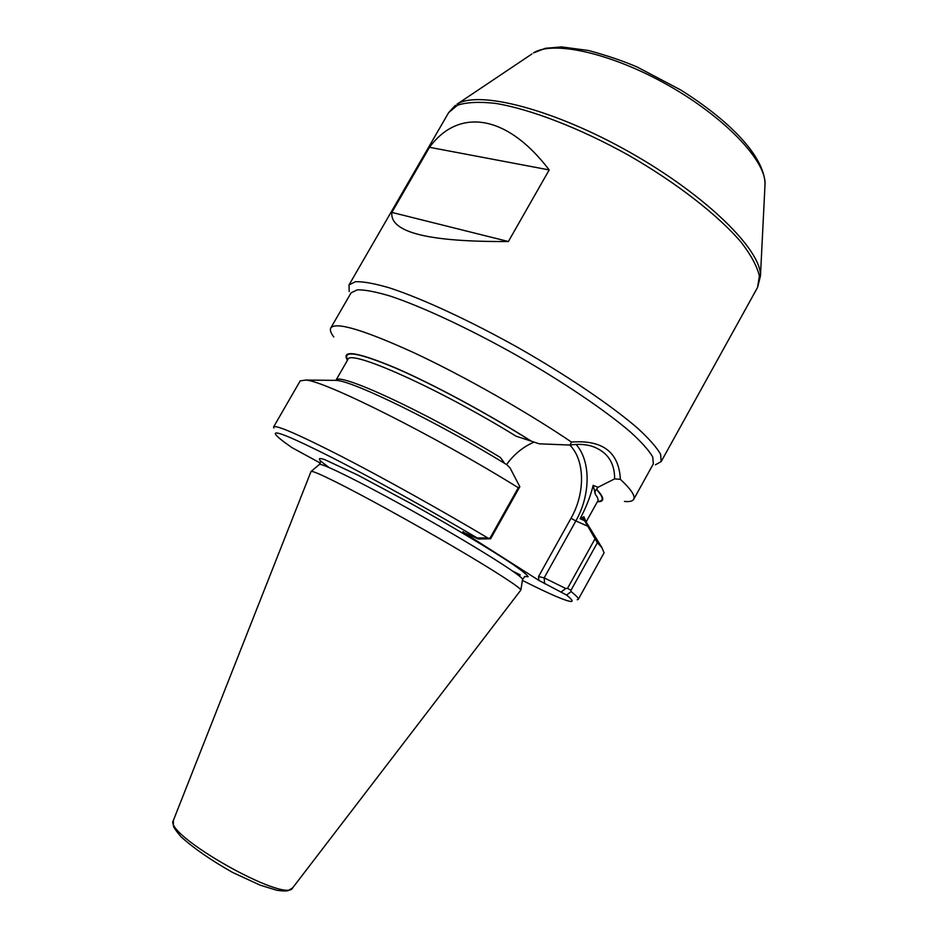 <?xml version="1.0" encoding="UTF-8"?>
<svg xmlns="http://www.w3.org/2000/svg" width="938" height="938" viewBox="0 0 938 938"><rect width="100%" height="100%" fill="white"/><g stroke="black" fill="none" stroke-linecap="round" stroke-linejoin="round"><path stroke-width="1.41" d="M580.094 518.714L583.893 516.756L582.85 518.597L584.609 520.696L580.094 518.714C586.121 507.493 590.483 496.366 593.168 485.356L597.94 487.314L614.636 478.896C614.73 462.469 607.191 451.577 592.007 446.242C585.324 444.237 578.007 443.85 570.034 445.058L539.28 443.815L531.4 441.212C487.854 413.623 432.441 383.818 394.968 367.684C356.932 351.879 341.08 349.417 347.435 360.309M332.65 380.336L336.765 380.382C354.634 381.672 438.574 422.757 506.954 464.779L510.096 467.992L519.828 486.728L518.304 487.725C434.974 435.947 325.545 381.191 305.952 380.054L300.195 380.887L273.591 426.954L273.79 428.068M534.085 442.103C523.521 446.64 514.587 453.793 507.294 463.56M584.609 520.696L597.342 542.785L570.972 590.319L571.078 591.585C576.436 595.829 578.84 598.421 578.3 599.347L604.072 552.81L601.821 547.452L597.342 542.785M614.648 478.896L620.37 479.318C618.928 452.116 602.63 439.699 571.476 442.068L570.034 445.058M519.828 486.728L490.633 538.764L487.783 537.943L477.172 537.931C429.311 509.686 372.292 478.146 332.591 457.873C292.328 437.53 273.286 429.663 275.479 434.259C276.909 436.522 282.385 440.966 291.894 447.578L320.339 463.091M487.783 537.943C440.895 510.026 383.536 478.063 341.42 456.372C298.436 434.446 275.831 424.633 273.591 426.954M508.384 241.512C428.537 242.051 389.704 232.354 391.861 212.41L508.384 241.512L549.187 169.93L429.51 147.301L391.861 212.41M429.51 147.301C457.92 108.386 505.981 113.099 549.187 169.93M624.415 501.42C629.48 501.924 632.575 501.232 633.701 499.321L653.34 463.876L652.731 456.958C649.002 450.486 641.58 442.185 630.488 432.055C605.409 410.492 562.847 381.696 515.572 354.74C468.109 328.101 421.502 306.445 390.114 296.045C375.716 291.753 364.776 289.678 357.296 289.819L351.07 292.855L330.786 327.948C329.742 329.883 330.739 332.908 333.787 336.988M571.476 442.068C527.039 411.946 463.9 376.115 414.643 353.063C363.803 329.895 335.851 321.523 330.786 327.948M633.701 499.321C635.554 496.061 631.11 489.39 620.37 479.318M655.439 464.791L661.184 461.566L660.622 454.32C656.835 447.567 649.237 438.925 637.828 428.396C612.033 406.013 568.111 376.161 519.23 348.268C470.149 320.737 421.936 298.46 389.458 287.872C374.567 283.522 363.241 281.459 355.49 281.693L349.006 284.953L349.206 291.53M583.893 516.756L586.133 521.938L597.787 501.009C598.538 499.684 597.729 497.492 595.396 494.443C594.704 491.958 595.055 490.293 596.439 489.448L597.94 487.314M595.396 494.443L593.168 485.356M490.633 538.764L478.357 539.045L477.172 537.931M522.396 580.411C549.363 593.989 565.591 601.012 571.066 601.493C573.329 601.469 571.84 599.335 566.622 595.079L538.822 580.376L462.762 531.963L478.357 539.045M518.304 487.725L490.023 538.119M512.582 571.031L520.273 574.947M577.245 599.757L578.3 599.347M566.622 595.079L571.078 591.585M584.104 519.394L587.845 524.717M597.389 501.724C604.705 501.947 604.553 497.926 596.931 489.648M310.994 471.58L311.135 471.427C312.389 470.888 320.491 474.335 335.441 481.757C362.689 495.334 412.005 522.431 453.054 546.467C494.174 570.527 520.871 587.856 520.848 590.072L292.738 887.77C286.536 904.326 162.438 834.117 173.436 820.269L310.994 471.58M335.886 380.371L347.846 359.594C348.748 348.479 438.034 387.992 516.052 436.182L531.4 441.212M569.753 445.034C585.113 460.206 585.359 493.165 571.019 518.257L538.541 576.553L544.169 577.867L565.72 588.489L567.537 588.337L594.856 539.116M335.91 380.371C337.41 371.366 423.202 410.645 500.411 457.498L503.976 462.387M567.537 588.337L570.972 590.319M561.217 591.96L565.72 588.489M587.704 526.171L575.85 520.953C590.6 495.065 591.022 461.25 576.084 444.424M661.184 461.566L757.564 287.438L759.37 276.007C757.189 266.486 751.15 255.277 741.266 242.367C718.402 215.459 676.697 182.898 628.472 155.192C579.883 128.119 530.486 109.136 495.651 103.403C479.494 101.585 466.772 102.183 457.486 105.208L448.622 112.654L455.34 105.337M757.564 287.438L760.46 275.983C761.633 250.329 706.513 195.561 630.043 152.402C553.666 109.089 478.333 90.048 456.947 104.259L531.881 53.994M764.951 185.853L765.045 183.977C765.912 160.75 724.91 117.285 668.067 85.206C611.283 52.997 552.916 40.24 533.452 52.938L545.33 48.307L561.522 46.9L588.654 50.523C608.27 55.893 624.614 61.486 637.688 67.29L680.683 89.942C729.776 120.791 764.341 156.2 765.045 183.977L760.46 275.983M597.565 501.42C604.107 501.361 603.732 497.363 596.439 489.448M522.525 579.567L522.548 579.414C523.263 576.6 478.79 548.378 423.648 517.201C368.528 485.99 321.441 462.411 319.389 464.462L319.272 464.568M530.908 441.012C487.983 413.846 433.544 384.533 396.328 368.399C358.492 352.559 342.253 349.757 347.611 360.004M524.553 576.507L528.176 576.706C527.097 574.806 522.079 570.761 513.133 564.535C492.169 550.465 452.737 526.863 412.298 504.281L357.917 475.144L324.689 459.585C319.448 457.885 318.076 458.354 320.55 460.992L329.062 467.534M571.019 518.257L575.85 520.953L544.169 577.867L544.591 583.694M463.349 531.717L462.762 531.963M538.822 580.376L538.541 576.553M336.765 380.382L305.952 380.054M292.738 887.77L288.154 890.643C286.149 891.194 282.361 891.065 276.78 890.244L260.33 885.226L232.659 872.481C211.003 860.216 193.767 848.304 180.952 836.731C176.192 831.115 173.659 827.445 173.342 825.733L173.436 820.269M349.006 284.953L448.622 112.654M585.687 521.211L601.821 547.452M320.632 461.203L319.389 464.462L311.135 471.427M524.717 576.671L522.548 579.414L520.848 590.072"/></g></svg>
